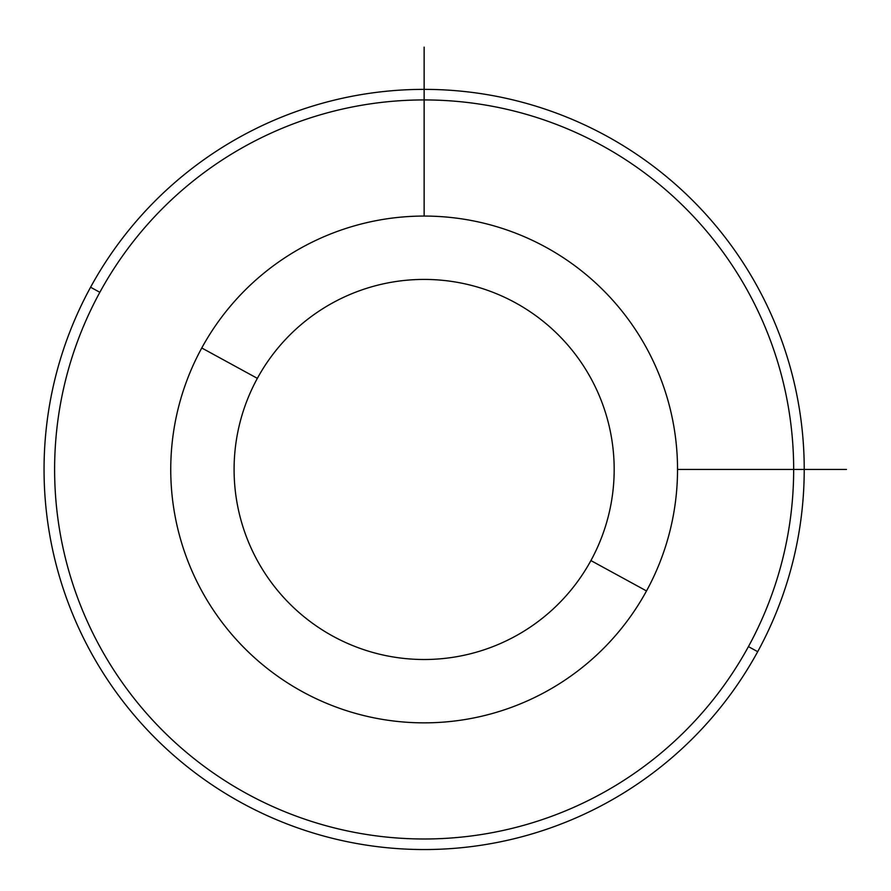 <?xml version="1.0" encoding="UTF-8"?>
<svg xmlns="http://www.w3.org/2000/svg" width="891" height="891" viewBox="0 0 891 891"><rect width="100%" height="100%" fill="white"/><g stroke="black" fill="none" stroke-linecap="round" stroke-linejoin="round"><path stroke-width="1.34" d="M646.51 590.945A253.389 253.389 0 0 0 545.615 247.085A253.389 253.389 0 0 0 201.767 347.98A253.389 253.389 0 0 0 302.65 691.828A253.389 253.389 0 0 0 646.51 590.945L590.911 560.573A190.039 190.039 0 0 0 515.243 302.684A190.039 190.039 0 0 0 257.354 378.352L201.767 347.98A253.389 253.389 0 0 1 545.615 247.085A253.389 253.389 0 0 1 646.51 590.945A253.389 253.389 0 0 1 302.65 691.828A253.389 253.389 0 0 1 201.767 347.98L257.354 378.352A190.039 190.039 0 0 0 333.022 636.241A190.039 190.039 0 0 0 590.911 560.573L646.51 590.945M590.911 560.573A190.039 190.039 0 0 1 333.022 636.241A190.039 190.039 0 0 1 257.354 378.352A190.039 190.039 0 0 1 515.243 302.684A190.039 190.039 0 0 1 590.911 560.573M99.848 292.304A369.52 369.52 0 0 1 601.291 145.166A369.52 369.52 0 0 1 748.429 646.621A369.52 369.52 0 0 1 246.974 793.747A369.52 369.52 0 0 1 99.848 292.304L90.581 287.236A380.078 380.078 0 0 1 606.359 135.9A380.078 380.078 0 0 1 757.695 651.677L748.429 646.621A369.52 369.52 0 0 0 601.291 145.166A369.52 369.52 0 0 0 99.848 292.304A369.52 369.52 0 0 0 246.974 793.747A369.52 369.52 0 0 0 748.429 646.621L757.695 651.677A380.078 380.078 0 0 1 241.918 803.014A380.078 380.078 0 0 1 90.581 287.236L99.848 292.304M757.695 651.677A380.078 380.078 0 0 0 606.359 135.9A380.078 380.078 0 0 0 90.581 287.236A380.078 380.078 0 0 0 241.918 803.014A380.078 380.078 0 0 0 757.695 651.677M677.528 469.457L846.45 469.457M424.138 216.067L424.138 47.145"/></g></svg>
